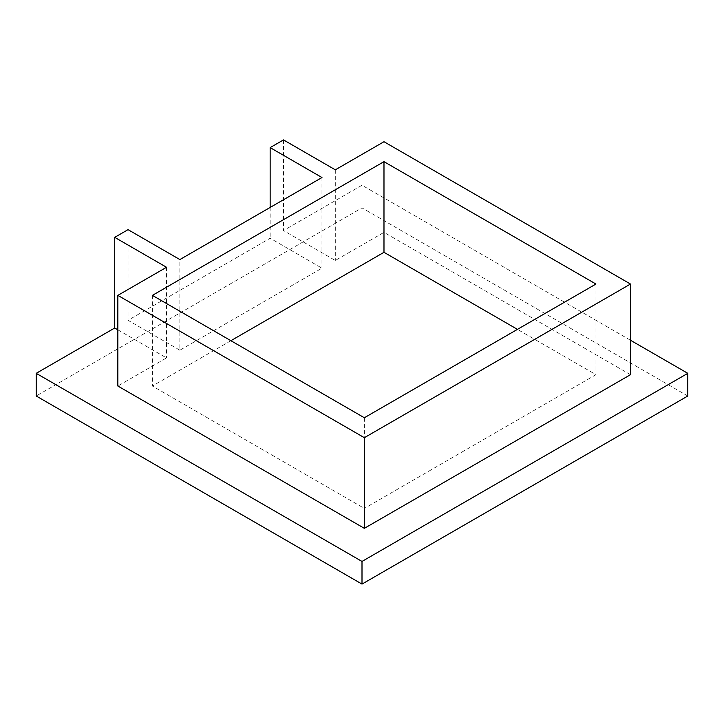 <?xml version="1.0" encoding="UTF-8"?>
<svg xmlns="http://www.w3.org/2000/svg" width="724" height="724" viewBox="0 0 724 724"><rect width="100%" height="100%" fill="white"/><g stroke="black" fill="none" stroke-linecap="round" stroke-linejoin="round"><path stroke-width="0.54" stroke-dasharray="3.62 2.71" d="M179.869 350.217L128.048 320.298L270.152 238.259L321.963 268.179L179.869 350.217L179.869 259.563M687.8 395.992L362 207.897L36.2 395.992M630.486 340.244L362 185.235L362 207.897M128.048 229.653L128.048 320.298M270.152 207.444L270.152 238.259M283.491 139.904L283.491 230.558L362 185.235M117.849 329.818L166.52 357.918L117.849 386.019M630.486 374.688L383.982 232.368L335.312 260.468L283.491 230.558M383.982 141.723L383.982 232.368M335.312 169.823L335.312 260.468M321.963 177.525L321.963 268.179M166.52 267.274L166.52 357.918M364.353 417.748L364.353 508.402L595.952 374.688L517.443 329.366M595.952 284.043L595.952 374.688M230.893 340.696L152.393 386.019L364.353 508.402M152.393 295.374L152.393 386.019"/><path stroke-width="1.09" d="M114.709 237.354L166.52 267.274L117.849 295.374L364.353 437.694L630.486 284.043L383.982 141.723L335.312 169.823L283.491 139.904L270.152 147.615L321.963 177.525L179.869 259.563L128.048 229.653L114.709 237.354L114.709 328.008L36.2 373.331L362 561.435L687.8 373.331L630.486 340.244M687.8 373.331L687.8 395.992L362 584.096L36.2 395.992L36.2 373.331M270.152 147.615L270.152 207.444M362 561.435L362 584.096M114.709 328.008L117.849 329.818M117.849 295.374L117.849 386.019L364.353 528.339L630.486 374.688L630.486 284.043M595.952 284.043L383.982 161.66L152.393 295.374L364.353 417.748L595.952 284.043M364.353 437.694L364.353 528.339M517.443 329.366L383.982 252.314L230.893 340.696M383.982 161.66L383.982 252.314"/></g></svg>
